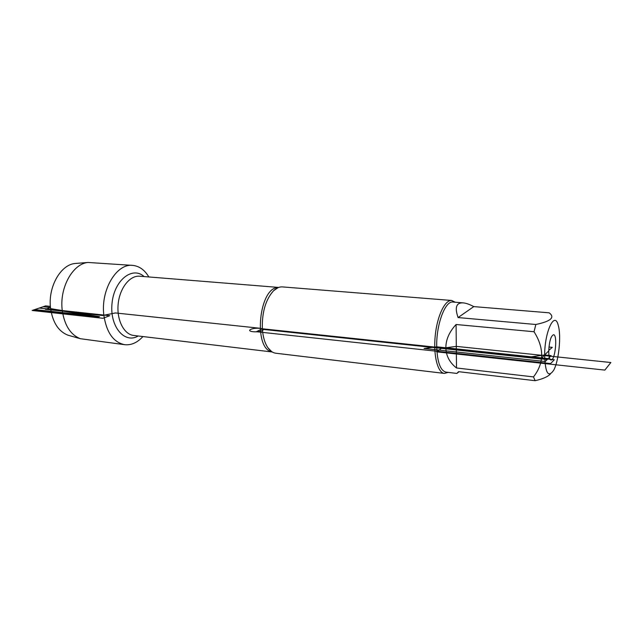 <?xml version="1.0" encoding="UTF-8"?>
<svg xmlns="http://www.w3.org/2000/svg" width="643" height="643" viewBox="0 0 643 643"><rect width="100%" height="100%" fill="white"/><g stroke="black" fill="none" stroke-linecap="round" stroke-linejoin="round"><path stroke-width="0.96" d="M451.707 300.474L282.462 286.907C279.448 286.69 276.482 287.968 273.548 290.757C265.655 299.542 261.918 312.217 262.344 328.782C262.915 336.739 264.747 343.032 267.842 347.662C270.156 350.982 272.809 352.838 275.807 353.232L444.385 373.414C437.65 372.827 433.197 355.354 435.231 335.63C437.16 315.89 444.996 299.678 451.707 300.474L455.188 302.226M142.907 336.554C137.377 342.639 131.325 345.347 124.75 344.696C113.441 342.414 106.465 332.527 103.828 315.046C100.565 289.88 116.729 263.156 132.707 265.39C139.266 266.065 144.643 269.923 148.854 276.964M448.171 372.385L444.385 373.414M548.736 350.893C548.744 356.471 549.492 359.501 550.987 359.984C555.182 360.996 557.827 334.601 553.527 334.73C550.906 335.935 549.307 341.32 548.736 350.893L540.626 358.931L263.164 329.401M544.629 354.96C545.232 373.229 548.294 378.245 553.824 370.006C558.815 360.683 561.331 336.112 558.349 325.728L558.293 325.495C554.796 310.392 544.709 331.201 544.629 354.96L527.123 357.404L547.241 359.541L551.099 355.635L544.629 354.96M458.081 317.562L473.77 306.607C469.599 304.372 466.054 303.126 463.153 302.869C456.257 302.556 454.569 307.45 458.081 317.562L535.844 324.49L534.036 331.74C544.372 348.104 544.195 363.158 533.489 376.911L535.137 380.696L458.572 371.67L456.86 373.422L459.046 371.726M535.137 380.696C542.716 378.968 547.772 376.766 550.287 374.097M473.77 306.607L549.154 312.82C555.295 317.441 550.858 321.331 535.844 324.49M534.036 331.74L456.088 324.506C449.28 331.86 445.864 339.617 445.848 347.775C446.089 355.876 449.642 362.612 456.506 367.973L533.489 376.911M456.088 324.506L456.506 367.973M463.153 302.869L452.993 302.049C445.189 300.49 436.115 324.715 436.718 346.81C437.328 362.226 440.407 370.665 445.961 372.128L456.86 373.422M124.75 344.696L80.319 338.7C70.553 334.794 64.541 325.406 62.275 310.553C59.164 288.16 72.643 263.734 87.978 262.465L132.707 265.39M76.895 263.341L75.054 263.485C60.402 264.715 47.614 287.63 50.612 308.64C52.782 322.593 58.529 331.426 67.861 335.148L69.725 335.678M260.013 328.268L115.41 312.948L102.639 315.496L45.331 309.275L50.484 307.507L50.612 308.64L99.528 316.661L34.794 309.572L43.177 306.727L50.475 307.507L50.612 308.64L99.528 316.661L50.612 308.64L50.668 309.122L98.62 317.007L33.854 309.894L45.645 305.891L50.339 306.389L50.596 308.552M552.297 347.365L548.961 347.027L552.297 347.365L548.744 350.427M436.718 346.81L424.099 348.49L545.288 361.519L548.166 358.601L436.718 346.81M610.85 362.523L456.297 346.376L441.403 348.369L436.71 351.85L604.846 370.103L610.85 362.523M554.29 359.759L550.601 363.576L256.396 331.724L262.344 328.782L554.29 359.759M109.8 315.689L39.247 308.061L32.15 310.473L102.976 318.285L109.8 315.689M250.738 329.409C246.06 331.635 257.714 332.905 262.215 330.639C266.741 328.396 255.215 327.191 250.738 329.409M272.053 351.874C252.803 348.876 259.016 286.625 278.483 287.493M278.668 287.429L139.652 276.217C129.886 275.244 119.702 288.032 118.167 303.962C116.504 319.876 123.938 334.448 133.704 335.453L272.222 351.978M138.189 335.992C124.605 344.222 109.527 326.515 112.027 303.375C114.149 280.195 132.426 265.824 144.112 276.578M271.627 351.592L267.842 347.662M278.001 287.686L273.548 290.757M67.861 335.148L80.319 338.7M75.054 263.485L87.978 262.465"/></g></svg>
